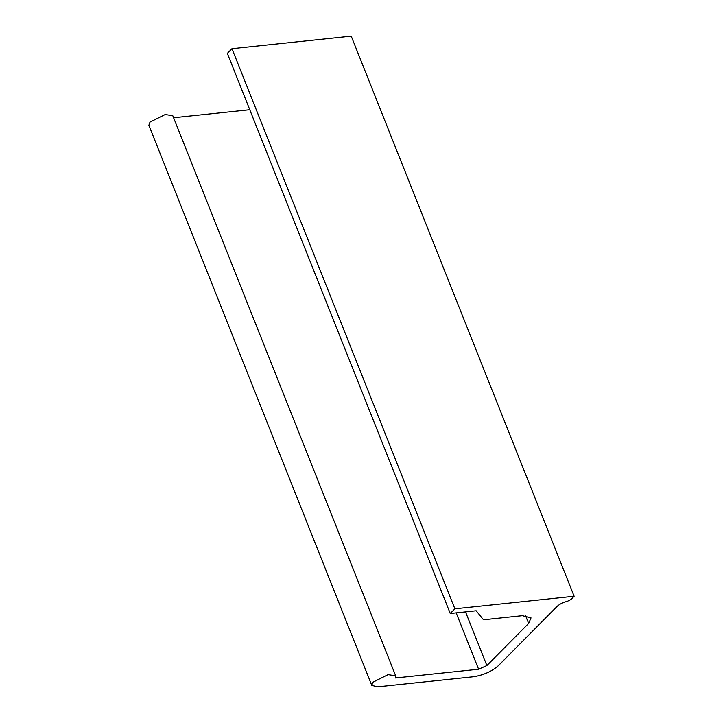 <?xml version="1.0" encoding="UTF-8"?>
<svg xmlns="http://www.w3.org/2000/svg" width="723" height="723" viewBox="0 0 723 723"><rect width="100%" height="100%" fill="white"/><g stroke="black" fill="none" stroke-linecap="round" stroke-linejoin="round"><path stroke-width="1.08" d="M570.827 599.584L567.392 601.301C563.036 602.404 559.593 604.121 557.062 606.443L498.292 665.756C491.703 671.504 483.425 675.174 473.457 676.755L377.551 686.85L371.776 685.368L372.878 682.223L388.097 674.631L395.689 675.851L395.318 677.993L478.599 669.227L486.877 665.558L528.64 623.416L531.025 617.912L522.368 615.689L483.479 619.783L476.159 610.763L450.239 613.493L454.884 608.811L574.125 596.258L570.827 599.584M450.239 613.493L227.347 53.385L231.984 48.703L351.224 36.15L574.125 596.258M173.601 117.75L249.769 109.733M371.776 685.368L148.875 125.251L149.986 122.106L165.196 114.523L172.797 115.734L395.689 675.851M231.984 48.703L454.884 608.811M525.513 615.553L528.64 623.416M465.513 611.884L486.877 665.558M456.168 612.869L478.599 669.227"/></g></svg>
